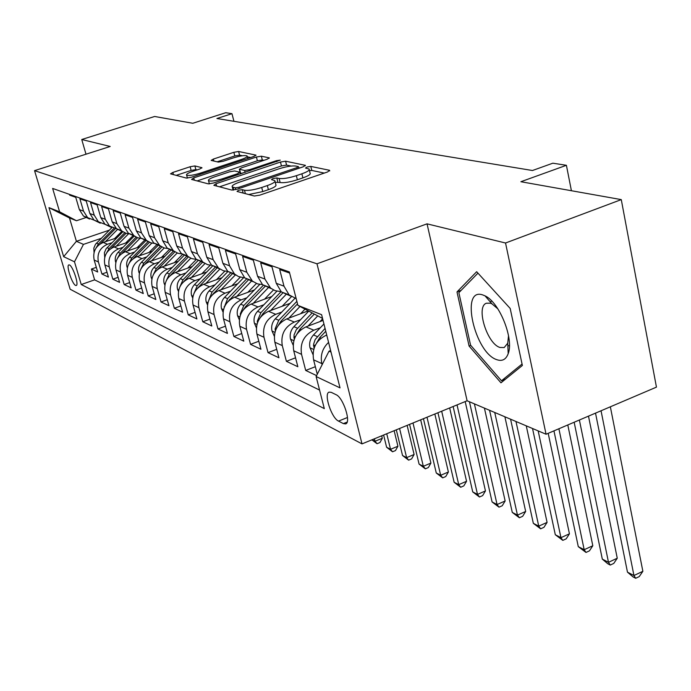 <?xml version="1.0" encoding="UTF-8"?>
<svg xmlns="http://www.w3.org/2000/svg" width="691" height="691" viewBox="0 0 691 691"><rect width="100%" height="100%" fill="white"/><g stroke="black" fill="none" stroke-linecap="round" stroke-linejoin="round"><path stroke-width="1.04" d="M238.55 190.275L237.039 191.45L254.297 196.011L259.799 195.147L327.646 171.929L329.538 170.288L310.795 166.41L307.063 167.023L305.5 168.051L309.067 169.036C309.931 170.185 307.538 171.774 301.881 173.804L296.344 175.687C288.821 178.062 283.077 178.986 279.104 178.477L276.815 177.95L273.083 178.554L271.459 179.617L274.819 180.619C275.674 181.819 273.178 183.469 267.331 185.568L261.708 187.486C254.081 189.887 248.337 190.811 244.484 190.241L242.282 189.671L238.55 190.275M75.578 285.409L76.312 285.478C79.05 284.761 72.84 266.113 69.463 264.947L68.763 264.903C66.06 265.698 72.184 284.096 75.578 285.409M194.879 165.935L190.137 166.738L172.845 172.448L170.513 173.838L186.406 178.079L191.303 177.267L253.804 156.477L255.981 155.13L238.62 151.493L233.86 152.305L213.372 159.068L211.152 160.398L218.356 162.091L223.176 161.279L233.48 157.859C240.33 155.795 244.864 155.155 247.084 155.933C247.646 156.771 245.685 157.971 241.202 159.535L200.157 173.182C193.264 175.264 188.755 175.911 186.613 175.108C186.086 174.218 188.151 172.957 192.815 171.333L199.647 169.07L201.936 167.688L194.879 165.935L195.873 169.623L191.131 170.418L176.17 175.376M505.536 243.007L427.047 223.841L467.116 400.78L546.054 434.233L505.536 243.007L621.278 199.613L520.884 181.724L566.404 165.296L552.826 163.197L532.467 170.513L216.931 118.506L231.96 113.678L225.741 112.719L192.789 123.274L154.637 116.477L81.745 139.513L85.995 154.205M427.047 223.841L316.988 263.798L34.55 170.642L110.206 146.466L81.745 139.513M216.015 183.72L213.856 185.326L231.805 190.068L237.099 189.222L303.202 166.816L305.422 165.356L285.599 161.202L280.468 162.057L216.015 183.72L216.637 186.069M208.337 183.875L191.562 179.444L193.722 177.898L256.413 157.021L261.345 156.192L269.317 157.885L267.123 159.258L241.6 167.792L239.336 169.217L244.631 170.487L249.701 169.649L276.521 160.657L280.27 160.139L213.424 183.037L208.337 183.875M621.278 199.613L656.45 387.133L546.054 434.233M96.317 267.348L91.428 269.041L97.681 271.995L94.166 260.032L98.398 261.958C96.835 253.649 99.867 247.741 107.502 244.243L111.951 242.722M107.01 272.245L101.931 274.007L108.427 277.082L104.868 264.895L109.264 266.899C107.684 258.434 110.776 252.414 118.541 248.846L123.093 247.283M118.118 277.324L112.832 279.173L119.586 282.369L115.984 269.956L120.554 272.038C118.964 263.409 122.117 257.268 130.012 253.623L134.667 252.016M129.675 282.602L124.173 284.537L131.186 287.853L127.55 275.217L132.301 277.376C130.694 268.583 133.907 262.321 141.949 258.589L146.717 256.931M141.698 288.087L135.963 290.116L143.262 293.571L139.582 280.684L144.531 282.939C142.907 273.973 146.19 267.581 154.369 263.763L159.258 262.062M154.214 293.796L148.237 295.921L155.838 299.523L152.115 286.385L157.272 288.734C155.639 279.587 158.982 273.066 167.308 269.162L172.318 267.4M167.265 299.73L161.02 301.976L168.95 305.724L165.175 292.328L170.556 294.781C168.915 285.443 172.327 278.784 180.809 274.776L185.948 272.962M180.878 305.923L174.348 308.281L182.623 312.202L178.805 298.529L184.428 301.086C182.769 291.559 186.259 284.752 194.897 280.65L200.165 278.767M195.087 312.384L188.263 314.871L196.9 318.957L193.039 304.999L198.913 307.676C197.237 297.951 200.805 290.98 209.615 286.774L215.031 284.83M209.943 319.121L202.791 321.747L211.826 326.022L207.922 311.771L214.063 314.56C212.379 304.627 216.024 297.501 224.998 293.191L230.569 291.17M225.482 326.169L217.993 328.942L227.443 333.416L223.495 318.853L229.922 321.773C228.229 311.615 231.951 304.325 241.107 299.894L246.834 297.812M241.755 333.537L233.895 336.465L243.802 341.155L239.803 326.264L246.549 329.331C244.83 318.948 248.648 311.477 257.993 306.934L263.884 304.757M258.814 341.242L250.557 344.351L260.948 349.266L256.905 334.047L263.979 337.268C262.26 326.636 266.165 318.983 275.7 314.31L281.773 312.056M276.728 349.326L268.039 352.626L278.939 357.783L274.854 342.209L282.291 345.595C280.563 334.712 284.562 326.869 294.297 322.058L300.559 319.708M295.549 357.808L286.394 361.315L297.856 366.74L293.727 350.795L301.552 354.353C299.816 343.202 303.919 335.152 313.861 330.203L320.322 327.759M315.346 366.705L305.698 370.445L316.582 375.602M289.641 273.057L279.7 269.542L283.992 286.186L289.106 294.876L296.18 298.642M290.436 295.973L281.323 291.896L276.245 283.284L271.978 266.804L260.68 262.805L264.921 279.052L270.613 288.112L275.104 290.686L281.047 291.637M271.373 288.691L262.563 284.701L257.57 276.296L253.347 260.205L242.61 256.404L246.808 272.263L252.396 281.116L257.501 283.88L262.442 284.588M251.757 280.563L244.726 277.868L239.803 269.645L235.631 253.934L225.421 250.315L229.567 265.81L234.439 273.921L238.49 276.573L244.752 277.877L253.243 281.764M235.994 275.165L227.736 271.356L222.899 263.314L218.779 247.965L209.053 244.519L213.139 259.669L218.537 268.117L223.392 270.76L228.065 271.477M219.548 268.868L211.55 265.154L206.79 257.285L202.713 242.282L193.437 238.991L197.479 253.804L202.791 262.07L207.55 264.662L212.137 265.379M203.862 262.865L196.106 259.229L191.416 251.533L187.391 236.849L178.528 233.713L182.528 248.207L187.753 256.301L191.709 258.589L196.935 259.548M188.876 257.13L181.344 253.571L176.732 246.039L172.759 231.666L164.285 228.669L168.233 242.852L173.381 250.79L177.976 253.277L182.398 253.977M174.555 251.645L167.231 248.164L162.687 240.779L158.766 226.717L150.664 223.849L154.559 237.739L159.63 245.512L164.147 247.957L168.492 248.648M160.848 246.393L153.73 242.982L149.256 235.752L145.378 221.975L137.613 219.228L141.465 232.832L146.457 240.451L150.897 242.852L155.164 243.534M147.719 241.358L140.783 238.024L136.377 230.932L132.551 217.432L125.106 214.797L128.915 228.134L133.829 235.605L137.526 237.73L142.389 238.637M135.125 236.529L128.379 233.264L124.034 226.311L120.251 213.078L113.117 210.556L116.865 223.634L121.711 230.958L126.004 233.273L130.133 233.938M123.041 231.9L116.468 228.704L112.192 221.88L108.452 208.898L101.594 206.471L105.308 219.297L109.549 226.052L118.36 229.429M111.441 227.451L105.023 224.316L100.808 217.622L97.12 204.89L90.53 202.558L94.201 215.143L98.372 221.768L107.053 225.093M100.281 223.176L94.028 220.101L89.873 213.528L86.228 201.029L79.888 198.792L83.516 211.144L87.627 217.648L96.17 220.921M94.166 260.032C92.611 251.783 95.626 245.918 103.209 242.455L116.831 237.816M104.868 264.895C103.296 256.499 106.362 250.522 114.075 246.981L128.163 242.152M115.984 269.956C114.404 261.397 117.53 255.307 125.373 251.688L139.953 246.661M127.55 275.217C125.943 266.493 129.139 260.282 137.12 256.577L152.227 251.343M139.582 280.684C137.967 271.796 141.214 265.456 149.342 261.673L165.002 256.206M152.115 286.385C150.483 277.316 153.799 270.846 162.074 266.976L178.321 261.267M165.175 292.328C163.534 283.077 166.92 276.469 175.341 272.504L192.219 266.536M178.805 298.529C177.155 289.08 180.61 282.334 189.187 278.274L206.73 272.029M193.039 304.999C191.372 295.359 194.905 288.458 203.646 284.295L221.906 277.747M207.922 311.771C206.238 301.915 209.857 294.858 218.762 290.591L237.782 283.725M223.495 318.853C221.802 308.782 225.491 301.561 234.577 297.173L254.409 289.961M239.803 326.264C238.093 315.977 241.876 308.575 251.144 304.075L271.839 296.482M256.905 334.047C255.186 323.518 259.056 315.934 268.514 311.313L290.151 303.306M274.854 342.209C273.135 331.43 277.091 323.664 286.748 318.905L308.143 310.915M293.727 350.795C291.999 339.756 296.059 331.792 305.914 326.895L323.051 320.434M336.068 394.691L331.239 392.341L329.08 392.125C323.518 393.628 331.507 418.081 338.53 421.095L343.375 423.6L345.664 423.894C351.399 422.546 343.168 397.455 336.068 394.691M316.988 263.798L362.006 443.89L70.136 289.218L34.55 170.642M91.428 269.041L94.615 279.855L81.244 284.519L324.312 408.614L316.107 376.526L328.994 351.209L330.635 350.579M81.244 284.519L74.481 261.811L63.658 256.672L48.966 207.628L59.599 211.8L52.637 188.436L289.348 271.926L297.907 305.379L321.609 314.69L340.015 387.876L316.107 376.526M317.273 374.237L313.593 359.83C311.848 348.514 316.012 340.335 326.092 335.299L326.731 335.049M69.411 194.352L69.653 195.164L75.751 197.324L79.353 209.589L83.447 216.041L89.554 219.056M322.118 364.718L321.833 363.578C320.175 355.399 322.421 348.324 328.57 342.373M305.698 370.445L301.552 354.353M286.394 361.315L282.291 345.595M268.039 352.626L263.979 337.268M250.557 344.351L246.549 329.331M233.895 336.465L229.922 321.773M217.993 328.942L214.063 314.56M202.791 321.747L198.913 307.676M188.263 314.871L184.428 301.086M174.348 308.281L170.556 294.781M161.02 301.976L157.272 288.734M148.237 295.921L144.531 282.939M135.963 290.116L132.301 277.376M124.173 284.537L120.554 272.038M112.832 279.173L109.264 266.899M101.931 274.007L98.398 261.958M94.615 279.855L319.57 390.078M109.377 230.146L76.399 241.306L83.456 244.381L101.232 238.343M328.994 351.209L331.015 352.09M322.542 318.413L297.907 305.379M467.116 400.78L362.006 443.89M233.938 121.305L231.96 113.678M571.414 190.733L566.404 165.296M86.746 217.311L76.485 220.74L69.489 217.959L76.399 241.306L63.658 256.672M59.599 211.8L76.485 220.74M83.456 244.381L74.481 261.811M48.966 207.628L69.489 217.959M476.66 271.718L456.993 291.939L469.094 346.07L500.975 382.814L522.37 365.47L510.183 308.436L476.66 271.718M470.77 345.405L469.094 346.07M461.139 290.35L456.993 291.939M248.674 194.534L262.761 191.588L261.708 187.486M275.018 181.379L275.856 184.696C276.711 185.905 274.223 187.563 268.384 189.671L262.761 191.588M309.257 169.805L310.069 173.078C310.941 174.244 308.549 175.851 302.891 177.881L297.363 179.772C289.849 182.139 284.105 183.063 280.131 182.536L275.243 182.269M324.278 173.078L311.788 170.435L309.473 170.651M291.092 166.056L286.575 165.097L281.453 165.944L219.513 186.82M299.92 167.922L298.676 167.663M235.294 187.857L238.991 187.261L296.862 167.663L298.417 166.643L295.783 166.047C291.87 165.607 286.281 166.522 279.017 168.803L239.846 182.027C234.016 184.091 231.494 185.724 232.262 186.916L235.294 187.857L235.761 189.619M197.134 180.912L257.38 160.787L256.413 157.021M263.971 160.312L262.312 159.966L257.38 160.787M240.287 172.871L241.902 173.484M214.797 176.758C210.029 178.433 207.939 179.738 208.527 180.679C210.798 181.552 215.506 180.895 222.64 178.727L237.6 173.709L239.656 172.154L234.629 170.971L229.611 171.8L214.797 176.758M197.082 169.926L195.873 169.623M242.437 155.76L239.57 155.155L234.819 155.959L217.138 161.815M250.695 157.505L247.3 156.788M330.428 350.665L330.54 350.19M595.521 413.132L627.471 572.157L633.949 575.517L642.872 571.302L610.352 406.8M601.049 410.774L633.949 575.517L635.677 578.281L633.086 576.933L627.471 572.157M642.872 571.302L639.235 576.596L635.677 578.281M496.889 359.709C502.245 361.531 506.011 359.51 508.196 353.654C514.156 338.987 499.368 302.114 485.03 295.86L482.724 294.919C459.791 286.886 474.579 352.928 496.889 359.709M497.874 308.868L491.932 303.824L490.351 303.168L486.412 303.219C475.589 306.588 487.086 343.893 499.99 347.478L504.188 347.556L507.73 343.211L508.524 335.671M522.068 364.036L501.493 380.758L470.571 345.172L458.859 292.69L477.956 273.135M505.553 379.1L501.493 380.758M312.988 354.535L309.948 347.582C309.024 342.874 310.199 338.668 313.472 334.962L323.932 323.949M316.478 343.237L319.752 337.614L325.772 331.265M325.064 328.415L315.182 339.497L313.567 344.299L314.06 348.307M574.161 422.244L602.31 559.105L608.486 562.31L617.262 558.224L588.482 416.129M579.386 420.007L608.486 562.31L610.265 565.057L607.795 563.77L602.31 559.105M617.262 558.224L613.763 563.424L610.265 565.057M320.002 321.583L322.645 318.81M308.005 326.109L317.601 316.029M293.139 345.103L290.479 338.996C289.555 334.392 290.704 330.289 293.9 326.688L308.67 311.2M296.862 334.099L299.859 329.201L314.18 314.18M312.038 313.023L296.214 329.857L294.02 335.049L294.219 339.367M553.949 430.864L578.281 546.65L584.18 549.708L592.809 545.743L567.795 424.956M558.898 428.757L584.18 549.708L586.003 552.437L578.281 546.65M592.809 545.743L589.44 550.848L586.003 552.437M300.62 313.731L304.956 309.188M288.864 318.119L299.972 306.493M274.292 336.189L271.969 330.825C271.053 326.333 272.159 322.326 275.294 318.81L294.945 298.296M278.248 325.426L280.961 321.211L297.527 303.902M296.88 301.354L278.758 320.279L275.078 328.976L275.389 330.842M532.528 428.498L555.305 534.739L560.954 537.667L569.436 533.815L548.188 433.317M538.177 430.89L560.954 537.667L562.811 540.371L555.305 534.739M569.436 533.815L566.197 538.833L562.811 540.371M282.161 306.26L291.438 296.664M270.639 310.527L286.584 293.908M256.37 327.741L254.34 323.051C253.433 318.655 254.513 314.75 257.57 311.321L276.892 291.222M281.09 291.68L260.878 312.721L257.285 321.203L257.475 322.714M260.542 317.195L262.977 313.602L283.155 292.595M510.58 419.195L533.331 523.337L538.738 526.145L547.082 522.396L526.266 425.846M515.978 421.484L538.738 526.145L540.621 528.822L533.331 523.337M547.082 522.396L543.955 527.328L540.621 528.822M264.584 299.143L273.463 289.97M253.286 303.289L268.859 287.119M239.302 319.726L237.531 315.64C236.633 311.339 237.687 307.521 240.684 304.178L259.764 284.407M243.698 309.369L245.832 306.355L265.586 285.867M263.539 285.081L243.837 305.508L240.33 313.8L240.433 314.949M489.573 410.299L512.281 512.42L517.455 515.106L525.67 511.461L504.888 416.785M494.739 412.484L517.455 515.106L519.373 517.766L512.281 512.42M525.67 511.461L522.646 516.315L519.373 517.766M247.81 292.362L256.421 283.491M236.728 296.396L251.904 280.693M223.029 312.107L221.5 308.566C220.61 304.36 221.63 300.628 224.566 297.363L243.482 277.834M227.641 301.924L248.829 279.44M246.877 278.689L227.572 298.633L224.195 307.512M469.448 401.765L492.096 501.96L497.062 504.534L505.147 500.984L484.408 408.105M474.406 403.864L497.062 504.534L499.006 507.168L492.096 501.96M505.147 500.984L502.227 505.752L499.006 507.168M231.787 285.884L240.235 277.221M220.921 289.805L235.484 274.793M207.49 304.861L206.177 301.812C205.296 297.691 206.298 294.046 209.174 290.859L227.995 271.477M212.327 294.824L232.832 273.308M230.958 272.591L212.051 292.068L208.708 300.386M453.132 406.515L472.739 491.914L477.498 494.385L485.462 490.93L465.181 401.575M457.036 404.909L477.498 494.385L479.459 497.002L472.739 491.914M485.462 490.93L482.638 495.62L479.459 497.002M216.473 279.7L224.843 271.148M205.814 283.517L219.859 269.075M192.651 297.951L191.537 295.351C190.664 291.317 191.632 287.75 194.456 284.632L212.923 265.672M197.704 288.052L217.527 267.443M215.739 266.752L197.203 285.789L193.938 293.537M437.947 412.743L454.142 482.275L458.72 484.65L466.555 481.282L449.66 407.94M441.679 411.214L458.72 484.65L460.69 487.241L454.142 482.275M466.555 481.282L463.816 485.894L460.69 487.241M201.824 273.774L210.211 265.258M191.355 277.497L204.968 263.539M178.451 291.36L177.509 289.166C176.646 285.219 177.596 281.721 180.368 278.672L198.472 260.136M183.728 281.591L202.713 262.01M201.176 261.172L182.994 279.786L179.815 286.972M423.445 418.694L436.271 473.007L440.677 475.287L448.39 472.005L434.838 414.013M427.003 417.226L440.677 475.287L442.663 477.861L436.271 473.007M448.39 472.005L445.738 476.548L442.663 477.861M187.788 268.108L196.287 259.531M177.509 271.736L190.768 258.184M164.855 285.063L164.078 283.241C163.223 279.371 164.156 275.942 166.868 272.962L184.635 254.832M170.357 275.415L188.47 256.845M187.201 255.834L169.381 274.033L166.298 280.693M409.582 424.378L419.083 464.093L423.324 466.287L430.916 463.082L420.672 419.826M412.993 422.978L423.324 466.287L425.319 468.835L419.083 464.093M430.916 463.082L428.351 467.557L425.319 468.835M174.331 262.675L182.839 254.15M164.233 266.216L177.198 253.001M151.83 279.043L151.199 277.557C150.353 273.766 151.26 270.406 153.92 267.486L171.359 249.745M157.557 269.499L174.875 251.844M173.588 250.945L156.339 268.514L153.359 274.673M396.314 429.819L402.542 455.516L406.619 457.632L414.108 454.497L407.12 425.388M399.579 428.48L406.619 457.632L408.623 460.154L402.542 455.516M414.108 454.497L411.611 458.902L408.623 460.154M161.418 257.458L169.753 249.131M151.493 260.922L164.225 247.983M139.332 273.282L138.831 272.099C137.993 268.384 138.882 265.094 141.491 262.235L158.61 244.856M145.291 263.841L161.875 246.989M160.571 246.203L143.814 263.219L140.947 268.903M383.609 435.028L386.606 447.25L390.536 449.288L397.912 446.231L394.146 430.709M386.735 433.749L390.536 449.288L392.548 451.784L386.606 447.25M397.912 446.231L395.494 450.567L392.548 451.784M149.023 252.457L157.194 244.312M139.271 255.834L151.813 243.12M127.334 267.762L126.954 266.864C126.125 263.211 126.997 259.989 129.562 257.19L146.25 240.287M133.484 258.451L149.437 242.291M148.107 241.6L131.791 258.132L129.036 263.366M372.121 439.744L375.04 441.255L382.304 438.267L381.7 435.814M374.427 438.794L375.04 441.255L377.053 443.726L371.888 439.839M382.304 438.267L379.955 442.534L377.053 443.726M137.103 247.646L145.11 239.682M127.515 250.945L139.919 238.404M115.812 262.468L115.535 261.829C114.715 258.244 115.57 255.083 118.083 252.336L134.296 235.968M122.091 253.321L137.518 237.73M136.179 237.125L120.234 253.243L117.591 258.054M125.641 243.016L133.432 235.285M116.209 246.255L128.517 233.834M104.721 257.38L104.401 252.716L106.112 248.769L122.834 231.761M111.096 248.423L126.09 233.299M124.734 232.789L109.118 248.544L106.604 252.949M114.611 238.568L122.022 231.2M105.334 241.729L117.582 229.403M94.054 252.491L93.821 248.129L95.505 244.251L111.83 227.685M100.489 243.733L115.121 229.006M113.756 228.583L98.407 244.018L96.023 248.043M103.209 242.455L107.502 244.243M114.075 246.981L118.541 248.846M125.373 251.688L130.012 253.623M137.12 256.577L141.949 258.589M149.342 261.673L154.369 263.763M162.074 266.976L167.308 269.162M175.341 272.504L180.809 274.776M189.187 278.274L194.897 280.65M203.646 284.295L209.615 286.774M218.762 290.591L224.998 293.191M234.577 297.173L241.107 299.894M251.144 304.075L257.993 306.934M268.514 311.313L275.7 314.31M286.748 318.905L294.297 322.058M305.914 326.895L313.861 330.203M326.092 335.299L326.869 335.619M79.353 209.589L83.516 211.144M89.873 213.528L94.201 215.143M100.808 217.622L105.308 219.297M112.192 221.88L116.865 223.634M124.034 226.311L128.915 228.134M136.377 230.932L141.465 232.832M149.256 235.752L154.559 237.739M162.687 240.779L168.233 242.852M176.732 246.039L182.528 248.207M191.416 251.533L197.479 253.804M206.79 257.285L213.139 259.669M222.899 263.314L229.567 265.81M239.803 269.645L246.808 272.263M257.57 276.296L264.921 279.052M276.245 283.284L283.992 286.186M313.593 359.83L321.833 363.578M347.124 422.089L343.375 423.6M347.487 417.494L338.53 421.095M245.374 193.653L244.484 190.241M268.384 189.671L267.331 185.568M277.842 182.001L276.815 177.95M280.131 182.536L279.104 178.477M297.363 179.772L296.344 175.687M302.891 177.881L301.881 173.804M311.788 170.435L310.795 166.41M329.702 170.945L329.538 170.288M243.172 193.074L242.282 189.671M281.453 165.944L280.468 162.057M286.575 165.097L285.599 161.202M305.267 165.84L305.111 165.235M239.311 188.47L238.991 187.261M297.165 168.863L296.862 167.663M233.757 190.034L233.031 187.27M194.335 180.17L193.722 177.898M262.312 159.966L261.345 156.192M269.179 158.299L269.049 157.781M240.58 173.173L239.578 169.321M245.124 172.404L244.631 170.487M249.995 170.763L249.701 169.649M276.797 161.763L276.521 160.657M222.934 179.85L222.64 178.727M237.894 174.832L237.6 173.709M201.841 168.043L201.729 167.593M200.442 174.227L200.157 173.182M241.47 160.58L241.202 159.535M213.908 161.072L213.372 159.068M234.819 155.959L233.86 152.305M239.57 155.155L238.62 151.493M255.86 155.518L255.73 155.026M173.441 174.65L172.845 172.448M191.131 170.418L190.137 166.738M310.06 347.832L313.714 349.447M319.752 337.614L321.065 338.167M313.472 334.962L317.307 336.586M315.476 344.947L313.438 345.725M290.583 339.238L293.83 340.663M299.859 329.201L301 329.685M293.9 326.688L297.545 328.225M295.42 336.517L293.77 337.139M272.064 331.058L274.932 332.328M280.961 321.211L281.937 321.626M275.294 318.81L278.758 320.279M276.374 328.493L275.078 328.976M254.435 323.276L256.957 324.39M262.977 313.602L263.798 313.956M257.57 311.321L260.878 312.721M258.27 320.84L257.285 321.203M237.626 315.865L239.829 316.832M245.832 306.355L246.523 306.649M240.684 304.178L243.837 305.508M241.029 313.541L240.33 313.8M221.586 308.782L223.504 309.628M229.49 299.445L230.043 299.678M224.566 297.363L227.572 298.633M224.592 306.571L224.152 306.735M206.272 302.019L207.913 302.744M213.873 292.846L214.322 293.027M209.174 290.859L212.051 292.068M191.623 295.558L193.022 296.171M194.456 284.632L197.203 285.789M177.596 289.365L178.77 289.883M180.368 278.672L182.994 279.786M164.164 283.44L165.123 283.863M166.868 272.962L169.381 274.033M151.277 277.747L152.046 278.093M153.92 267.486L156.339 268.514M138.908 272.289L139.504 272.556M141.491 262.235L143.814 263.219M127.032 267.046L127.464 267.236M129.562 257.19L131.791 258.132M118.083 252.336L120.234 253.243M107.053 247.672L109.118 248.544M96.42 243.172L98.407 244.018M281.323 291.896L289.106 294.876M262.563 284.701L269.956 287.534M227.736 271.356L234.439 273.921M211.55 265.154L217.933 267.598M196.106 259.229L202.195 261.561M181.344 253.571L187.166 255.8M167.231 248.164L172.802 250.297M153.73 242.982L159.06 245.029M140.783 238.024L145.896 239.984M128.379 233.264L133.277 235.147M116.468 228.704L121.167 230.509M105.023 224.316L109.549 226.052M94.028 220.101L98.372 221.768M83.447 216.041L87.627 217.648M298.832 168.293L298.46 166.799M233.1 190.111L232.262 186.916M240.338 173.061L239.336 169.217M209.39 183.918L208.527 180.679M240.347 174.002L239.95 172.456M187.425 178.114L186.613 175.108M247.741 158.489L247.205 156.408M491.932 303.824L485.03 295.86M507.73 343.211L508.196 353.654M509.422 345.457L507.859 346.087M491.811 301.121L490.152 301.768"/></g></svg>
